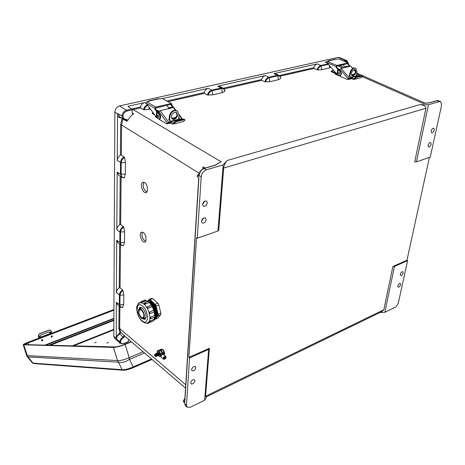<?xml version="1.0" encoding="UTF-8"?>
<svg xmlns="http://www.w3.org/2000/svg" width="465" height="465" viewBox="0 0 465 465"><rect width="100%" height="100%" fill="white"/><g stroke="black" fill="none" stroke-linecap="round" stroke-linejoin="round"><path stroke-width="0.7" d="M400.284 274.269L400.516 275.472C401.597 275.652 402.481 274.809 403.167 272.955L402.934 271.746C401.853 271.572 400.97 272.409 400.284 274.269M428.085 145.295L428.434 146.957C429.567 147.155 430.474 146.254 431.154 144.266L430.805 142.598C429.672 142.4 428.765 143.301 428.085 145.295M203.612 218.009L201.467 221.201M201.461 221.247L202.054 222.886C204.025 223.467 205.391 222.398 206.152 219.678L205.559 218.027C203.589 217.446 202.229 218.521 201.461 221.247M193.19 366.966L191.964 368.396M191.58 369.634L191.929 370.698C193.707 371.175 195.004 370.169 195.817 367.699L195.463 366.623C193.69 366.153 192.394 367.158 191.58 369.634M397.755 285.992C398.441 284.15 399.325 283.313 400.4 283.481L400.621 284.656C399.935 286.498 399.051 287.329 397.982 287.155L397.755 285.992M434.258 129.991L433.897 128.264C432.758 128.067 431.851 128.974 431.171 130.979L431.537 132.699C432.677 132.897 433.583 131.99 434.258 129.991M191.179 381.445L192.208 380.26M190.702 382.823L191.034 383.852C192.795 384.305 194.079 383.311 194.899 380.864L194.562 379.829C192.806 379.376 191.516 380.37 190.702 382.823M204.757 201.124L202.577 204.478M207.326 202.88C206.57 205.629 205.199 206.71 203.211 206.111L202.583 204.402C203.339 201.647 204.71 200.566 206.698 201.153L207.326 202.88M147.196 191.766L147.335 186.674C146.132 183.402 144.627 181.949 142.819 182.327C139.355 183.576 143.057 194.289 146.347 192.556L147.196 191.766M145.824 241.376L145.958 236.627C144.731 233.343 143.237 231.878 141.47 232.233C138.25 233.453 142.104 243.666 145.15 241.986L145.824 241.376M131.857 108.99L140.384 107.02C141.197 104.648 142.633 103.16 144.696 102.556L128.177 106.253L127.991 106.613L131.839 108.979L132.205 109.845L126.928 111.048C124.661 111.798 123.301 113.472 122.853 116.076C123.178 118.273 124.347 119.348 126.358 119.307L127.782 120.29L126.782 121.371L122.818 119.075L121.592 124.957L121.313 155.06L124.55 157.501L125.445 162.506L121.237 162.797L121.127 174.404C121.255 176.624 122.318 177.752 124.318 177.781L121.766 177.322L120.447 174.276L120.551 162.669C120.743 160.088 121.958 158.164 124.207 156.903M124.318 177.781L125.306 174.096L125.445 162.506M121.109 176.88L120.662 224.537L123.748 227.141L124.603 231.797L124.469 242.323L123.533 245.561C121.627 245.665 120.609 244.718 120.487 242.707L124.469 242.323M119.61 244.125L119.232 287.806C117.459 289.143 116.512 290.759 116.384 292.659L116.732 240.219L119.836 242.567L120.877 245.09L123.533 245.561M119.232 287.806L120.069 287.777L122.696 289.928C120.65 291.253 119.54 292.985 119.371 295.136L119.284 304.755L120.115 306.853L122.26 307.394M122.504 307.353L123.713 304.453L123.83 294.851L122.696 289.928M187.122 407.195L186.494 405.271L189.54 357.94L208.64 349.413L204.629 400.249L190.377 407.206L187.122 407.195L185.349 405.585L184.762 402.923L183.384 401.644L183.443 400.656L184.826 401.934L198.91 177.839L197.247 176.81L197.334 175.421L198.997 176.45L199.026 176.014M215.376 165.063L221.154 161.75L215.388 165.191L204.292 168.423L206.437 169.783C203.484 171.004 201.74 173.346 201.206 176.805L197.247 238.225L196.567 237.743L188.924 357.405L189.54 357.94M206.437 169.783L223.188 164.877L217.975 231.006L197.247 238.225M217.975 231.006L218.748 230.03L223.665 168.051C224.066 165.371 225.217 162.86 227.118 160.518L419.622 104.683L428.445 104.77L416.448 161.884L430.259 157.071L441.587 105.299L440.837 101.655L439.501 101.533L428.445 104.77M223.188 164.877L227.118 160.518M381.899 311.579L383.828 309.76L392.867 266.515L406.962 260.231L407.613 260.603L398.441 302.523C397.796 304.738 396.599 306.371 394.849 307.429L384.846 312.306L379.952 312.526M429.41 157.368L406.962 260.231M419.622 104.683C423.824 104.951 425.928 106.136 425.928 108.246L414.722 161.896L416.448 161.884M383.828 309.76L205.565 396.203L209.366 348.291L188.924 357.405M122.818 307.307C120.993 307.528 120.022 306.72 119.906 304.9L116.32 302.256L116.279 338.439L113.78 336.265L114.867 112.135C115.186 108.967 116.732 106.909 119.511 105.956L338.229 57.364L345.53 60.52L343.559 60.967M346.53 60.531L339.63 57.555L338.229 57.364M113.78 336.265L114.535 338.171L120.493 343.35L119.749 341.746L116.419 338.811C116.732 336.776 117.889 335.16 119.889 333.975L120.656 332.312L119.685 328.557L119.894 306.662M425.161 103.224L429.486 102.841M280 76.19L313.997 68.46L317.758 69.953L321.763 69.721L329.627 67.913L330.923 67.216M280.43 77.306L279.279 75.539L277.512 75.284L268.846 77.248L265.294 75.551C263.603 76.057 262.347 77.388 261.522 79.55L261.749 80.34L264.852 81.852L269.712 81.712L278.518 79.684L280.645 78.312M224.845 91.059L222.404 92.611L212.674 94.854L207.471 95.017C208.198 92.436 209.616 90.82 211.715 90.169L221.288 88.001L223.444 88.344L224.734 90.46M166.941 100.998L204.211 92.547L204.431 93.384L207.471 95.017M160.652 106.735L159.838 106.921M147.754 105.357C145.952 106.2 144.778 107.682 144.249 109.81L150.515 109.17M155.508 108.02L159.855 107.02M144.249 109.81L143.546 109.676C144.098 107.345 145.365 105.718 147.341 104.782M140.384 107.02L140.61 107.903L143.546 109.676M124.55 157.501C122.51 158.687 121.406 160.448 121.237 162.797L117.267 160.547L117.564 115.692L117.971 113.652L119.592 116.855L123.504 119.139L121.894 115.983C122.388 112.983 123.946 111.048 126.561 110.17L131.839 108.979M123.748 227.141C121.801 228.356 120.749 230.03 120.586 232.169L120.487 242.707L119.836 242.567L119.929 232.029L116.802 229.704L117.186 172.114L120.447 174.276L125.306 174.096M116.802 229.704C116.942 227.629 117.93 225.92 119.784 224.583L120.203 176.281M118.831 175.363L117.186 172.114M117.267 160.547C117.407 158.269 118.447 156.461 120.389 155.124L120.656 124.864L121.987 118.255M204.211 92.547C205.03 90.286 206.373 88.879 208.233 88.327L162.657 98.534M265.294 75.551L217.794 86.188L219.957 86.537L222.956 88.094M278.826 75.33L275.728 73.871L273.955 73.61L317.316 63.897C315.776 64.368 314.59 65.635 313.77 67.704L279.256 75.528M326.767 62.38L325.192 62.136L327.046 61.723M127.782 120.29L130.345 116.581L133.658 113.785L132.537 113.809L132.159 112.925L132.205 109.845L133.106 109.606L221.154 161.75L215.15 165.133M224.874 91.303C224.56 89.216 223.479 88.303 221.631 88.565L222.317 92.628L212.761 94.831L212.057 90.733C210.139 91.326 208.843 92.797 208.157 95.139M143.894 182.257C142.418 186.308 143.429 189.592 146.934 192.121M142.488 232.163C141.314 236.057 142.395 239.173 145.731 241.504M202.92 168.83L202.99 166.9L203.891 168.394M205.036 168.074L202.99 166.9M197.334 175.421L199.235 173.439M132.159 112.85L133.658 113.785M203.81 168.592L204.292 168.423C201.339 169.638 199.595 171.974 199.061 175.421L198.997 176.45M122.853 116.076L121.894 115.983L117.971 113.652M125.905 119.732L123.504 119.139L125.905 119.732M124.603 231.797L119.929 232.029C120.115 229.675 121.272 227.85 123.417 226.554M120.662 224.537L119.784 224.583M121.313 155.06L120.389 155.124M122.905 118.79L122.818 119.075L121.94 118.691M126.782 121.371L126.149 119.738M215.388 165.191L214.911 165.331M126.358 119.307L126.375 119.801M184.861 401.371L184.826 401.934M204.629 400.249L206.838 396.628M205.565 396.203L206.117 396.976M208.64 349.413L209.366 348.291M128.113 341.717L123.957 343.391C122.039 344.019 120.906 343.501 120.563 341.839L119.749 341.746C120.092 339.7 121.26 338.084 123.26 336.898L124.05 335.236L120.656 332.312L119.9 332.411L119.511 333.236L119.889 333.975L123.638 337.642L124.882 336.178L125.381 336.654M128.445 341.548L128.48 339.328M119.069 305.97L118.871 328.464L119.9 332.411M116.32 302.256L117.221 304.406M116.732 240.219L117.941 242.858M183.443 400.656L184.896 398.377M124.882 336.178L124.05 335.236M116.279 338.439L116.419 338.811M123.83 294.851L119.999 295.281C120.15 293.322 121.156 291.729 123.01 290.503M344.774 61.479L346.838 61.281L347.994 62.839M344.402 67.64L340.624 65.989L341.752 65.03M265.509 81.968C266.218 79.724 267.439 78.329 269.183 77.783L269.787 81.695L278.442 79.701L277.843 75.818C279.517 75.592 280.447 76.481 280.645 78.492M339.584 65.53L340.624 65.989M430.003 102.707L437.269 100.591L440.465 101.498M348.204 62.926L346.937 60.706L345.53 60.52L345.855 61.235M273.955 73.61L277.512 75.284L277.843 75.818L269.183 77.783L268.846 77.248C266.933 77.853 265.602 79.387 264.852 81.852M327.86 63.891L320.897 65.466C319.153 66.024 317.897 67.483 317.124 69.849M313.997 68.46L313.77 67.704M426.649 103.195L422.778 103.352L362.561 76.777M317.758 69.953C318.484 67.809 319.641 66.478 321.228 65.972L328.232 64.385M384.846 312.306L394.477 266.468L407.613 260.603M394.477 266.468L392.867 266.515M41.867 339.549L42.21 339.967L41.821 340.892M41.484 340.479L42.083 340.961L42.792 339.973L42.187 339.485L41.484 340.479M51.47 335.87L51.807 336.282L51.441 337.189M51.109 336.782L51.708 337.265L52.4 336.282L51.795 335.8L51.109 336.782M120.232 343.124L119.557 343.222L119.958 342.891M94.552 342.781L96.209 342.234L94.552 342.781M106.741 343.001L108.432 342.443L106.741 343.001M23.262 344.821L26.621 355.481L27.011 355.609L117.5 360.573L113.472 347.401L23.25 344.786C23.343 344.309 24.773 343.536 27.534 342.461L113.908 309.498M131.426 341.822L125.137 344.42L129.16 357.632L143.028 351.743M113.472 347.401C116.448 347.279 120.336 346.286 125.137 344.42M118.261 362.177L117.709 360.59C120.691 360.683 124.388 359.747 128.805 357.794L129.16 357.632L129.427 359.399C125.3 362.09 121.603 363.02 118.337 362.189L27.772 356.905L27.505 357.091L32.556 363.026L33.835 363.572M27.011 355.609L33.032 363.13L122.086 369.687C125.004 369.861 128.683 368.943 133.118 366.937L151.48 358.974M132.74 367.838L133.118 366.937L128.805 357.794M117.709 360.59L122.086 369.687L123.022 370.233M41.774 339.607L41.734 340.833M51.348 337.131L51.377 335.928M51.818 333.19L51.156 330.946L50.197 330.005L49.238 330.016L50.034 329.981M49.877 332.068L50.214 332.952L49.569 333.847L41.315 336.997L40.292 336.73L40.095 335.782L40.74 335.05L48.999 331.911L49.877 332.068L51.313 331.522M49.569 333.847L49.982 332.952L49.191 331.865M49.337 333.847L40.868 337.049M38.229 335.713L39.403 333.876L38.229 335.713L38.944 338.107M39.147 338.026L38.473 335.759M39.403 333.876L49.488 330.057M39.159 333.829L49.238 330.016M346.977 66.233L348.831 66.605M348.32 66.728L346.756 66.286M338.869 72.517L339.293 72.523L339.247 74.377M355.126 77.713L356.225 76.853L356.713 77.329L355.626 78.196L355.126 77.713L353.819 78.684L350.651 77.777L350.36 78.387L354.022 79.422L355.626 78.196M358.283 76.353L357.905 75.818L350.651 77.777M360.654 77.783L362.88 76.405L362.991 75.923L362.189 75.394L362.95 75.888M362.189 75.394L356.225 76.853M362.677 75.865L356.713 77.329M350.36 78.387L350.058 78.277L350.354 77.667L349.331 77.911L347.407 79.486L338.921 75.749M348.227 79.405L349.07 78.521L350.081 78.277M338.822 75.714L337.654 75.103L334.957 71.895M337.962 68.715L339.723 69.762M348.314 78.841L340.02 69.268L339.369 69.983L340.723 71.546C341.763 73.307 341.618 74.667 340.281 75.621L340.02 75.679M336.538 66.414L336.794 67.367L336.265 67.489L336.015 66.536L336.724 66.187L347.622 63.682M339.369 69.983L336.794 67.367M347.942 63.786L348.454 63.664L348.704 64.612L348.192 64.728L347.936 63.815M345.152 67.146L343.054 64.734M348.192 64.728L349.639 66.419M336.817 65.472L336.015 66.53L326.965 62.624L326.715 62.316L327.47 61.45L336.817 65.472L347.965 62.909L338.607 58.956L335.463 59.177L328.505 60.729M348.454 63.664L347.965 62.909M327.61 61.421L328.296 60.776L329.377 60.996L327.47 61.45M328.778 64.722L327.54 63.292M326.965 62.624L336.956 74.22L337.764 69.221L336.265 67.489M348.704 64.612L350.18 66.292M337.764 69.221L340.2 71.668C341.24 73.435 341.095 74.789 339.764 75.743L338.096 75.173L336.956 74.22M352.702 68.483L350.686 66.175L341.095 68.413L349.331 77.911M350.686 66.175L352.865 68.372M340.02 69.268L341.095 68.413M356.521 74.516L357.114 75.504L356.858 75.76L350.959 77.202L349.291 76.15L349.052 75.574L349.471 75.272M351.435 74.795L354.551 74.04M359.207 76.126L358.91 75.574L357.847 75.94M358.201 76.283L358.678 76.254M356.789 75.778L356.382 75.307M353.766 74.993L351.755 75.481M338.607 58.956L339.031 59.136M353.127 75.929C355.824 74.115 356.516 72.058 355.214 69.756L354.208 69.634C351.505 71.441 350.808 73.499 352.11 75.801L353.127 75.929M354.778 69.605C355.911 71.976 355.179 73.999 352.569 75.685L351.988 75.719M351.825 75.464L352.406 75.719M335.149 73.394L331.196 71.662L331.307 70.947L333.667 70.395M331.307 70.947L335.259 72.685M356.277 75.905L356.957 71.994L355.928 68.338L354.464 68.157C352.406 68.913 351.034 70.721 350.354 73.586L349.796 73.342L349.314 76.179M348.512 79.271L349.035 79.346L349.535 78.411M349.814 76.748L350.354 73.586M349.796 73.342C350.476 70.482 351.848 68.675 353.906 67.919L355.504 68.157M346.21 66.408L347.994 66.803M335.312 72.383L335.131 73.493L336.956 74.29M335.422 74.226L335.131 73.493M337.7 68.413L339.177 69.436M347.483 66.925L345.948 66.466L344.978 67.506M170.103 107.374L171.399 107.363L172.073 107.857M171.37 108.025L169.888 107.427M156.699 110.513L158.867 111.966M158.187 115.308L158.524 117.506M174.404 122.097L175.648 121.103L176.136 121.679L174.904 122.684L174.404 122.097L173.306 123.132L170.341 121.877L170.37 122.836L171.602 123.818L172.858 124.143L174.904 122.684M182.408 119.447L181.774 118.866L170.341 121.877M180.327 119.435L180.716 119.86M183.012 121.661L184.919 120.22L184.936 119.778L183.878 119.087L184.907 119.738M183.878 119.087L175.648 121.103M184.373 119.656L176.136 121.679M170.138 122.562L169.777 122.44L169.987 121.749L168.58 122.092L166.656 123.859L158.908 119.168M167.656 123.748L168.411 122.777L169.806 122.434M167.423 123.178L159.007 111.617L158.484 112.396L159.861 114.285C160.966 116.378 160.966 117.93 159.85 118.941L159.623 118.994M147.998 101.608L148.556 100.911L149.48 101.155L146.888 101.858L155.688 107.06L154.74 108.299L146.225 103.247L156.327 117.209L156.577 111.507L159.14 114.454C160.245 116.552 160.245 118.104 159.135 119.11L157.577 118.348L156.862 117.395M154.74 108.31L155.461 108.142L155.781 109.258L155.06 109.42L154.74 108.299M158.484 112.396L155.781 109.258M155.461 108.142L170.928 104.369L171.829 104.363L172.143 105.468L171.44 105.631L170.824 104.392M168.609 107.834L166.766 105.328M171.44 105.631L172.899 107.665M146.225 103.247L145.981 102.875L146.888 101.858M171.829 104.363L171.533 103.637L162.14 98.446L159.658 98.999L158.362 98.72L148.736 100.87M155.688 107.06L171.004 103.544M156.577 111.507L155.06 109.42M172.143 105.468L173.66 107.52M157.577 118.348L156.327 117.209M175.369 110.199L173.41 107.549L160.222 110.624L168.58 122.092M173.41 107.549L173.974 107.677L175.91 110.292M159.007 111.617L160.222 110.624M178.787 117.476L179.473 118.703L179.037 119.174L170.905 121.156L169.434 120.534L168.789 119.348L169.202 118.877M171.602 118.296L176.206 117.186M180.635 119.778L181.676 119.627M179.252 119.081L178.734 118.383M175.258 118.302L172.178 119.052M162.14 98.446L171.434 103.579M174.212 119.476C177.461 117.61 178.223 115.326 176.497 112.617L174.613 112.292C171.353 114.152 170.585 116.436 172.3 119.15L174.212 119.476M176.049 112.373C177.665 115.105 176.88 117.366 173.683 119.162L172.213 119.081M154.729 114.995L152.346 113.559L152.375 112.751L152.997 112.606M158.617 111.292L159.361 111.118M152.375 112.751L153.659 113.524M178.688 119.255L178.944 114.803L177.467 111.077L174.706 110.606C171.911 111.583 170.289 113.716 169.841 116.994L169.312 116.68L169.132 120.121M168.121 123.068L169.19 123.539L169.551 122.493M169.644 120.761L169.841 116.994M169.312 116.68C169.76 113.402 171.382 111.275 174.177 110.298L176.944 110.78M169.138 107.589L170.475 107.589L171.05 108.101M155.31 115.797L155.694 116.331M155.682 116.855L155.293 116.093M156.682 110.49L157.868 110.525L158.92 111.838M170.347 108.264L168.905 107.648L168.127 108.781M157.414 350.843L157.153 352.261L158.1 351.017L159.199 351.011L160.623 355.254L159.669 356.486L158.303 355.516L158.989 356.3L160.774 356.481L160.884 353.836L158.978 351.459L157.414 350.843L158.594 350.319L160.384 350.482L161.436 351.796L162.221 354.533M159.274 355.184L159.797 354.557L158.931 352.551L158.106 352.499M160.884 353.836L162.07 353.301M159.199 351.011L160.384 350.482M157.153 352.261L157.199 352.999L157.153 352.261M162.058 353.261L161.291 351.575M154.351 319.507L157.158 318.415M141.494 309.498L139.349 308.934C137.64 311.352 138.279 314.392 141.273 318.054L143.453 318.63C145.156 316.206 144.505 313.16 141.494 309.498M143.563 318.583L145.249 319.193M141.744 318.397L144.859 319.472C146.992 316.433 146.179 312.631 142.412 308.057L139.733 307.365L138.46 310.231M143.499 318.612L145.225 319.217M144.069 303.389L144.569 303.104L145.034 304.22L143.737 303.773M147.905 301.553L145.789 300.861L145.034 300.053L141.075 301.628M141.802 302.453L140.587 302.616L141.052 301.64L141.802 302.453L145.789 300.861M149.213 302.564L148.225 301.419L144.26 303.011M155.362 315.834C155.525 310.62 153.746 306.191 150.021 302.546L149.341 302.058M145.946 300.791L148.062 301.459M154.479 318.647C157.769 316.56 155.2 305.755 150.567 302.326L147.411 301.122M154.438 318.757C158.46 317.636 156.124 305.796 151.113 302.105L147.3 301.076M154.746 318.606C159.036 317.88 156.81 305.674 151.654 301.89C150.114 300.686 148.771 300.378 147.626 300.965M155.287 318.38C159.576 317.653 157.356 305.453 152.2 301.669C150.654 300.466 149.311 300.163 148.166 300.75M141.29 317.333L143.098 317.816C144.516 315.799 143.976 313.265 141.476 310.219L139.686 309.754C138.268 311.765 138.803 314.288 141.29 317.333M151.642 298.495L152.747 298.629L157.868 303.244L158.844 304.999L160.855 313.207L160.704 314.793L157.577 318.24M158.844 304.999L156.147 306.092L158.176 314.317L160.855 313.207M156.147 306.092L155.171 304.337L157.868 303.244M152.747 298.629L150.061 299.704L155.171 304.337M150.061 299.704L149.131 299.425L147.87 300.849M160.704 314.793L158.019 315.909L154.915 319.356M158.019 315.909L158.176 314.317M154.717 317.944L155.176 316.805M153.921 320.612L153.886 319.478L149.922 321.135L148.969 321.937L149.887 321.083L149.986 322.262L149.637 322.169M149.038 321.966L149.986 322.262L153.95 320.606L154.31 319.426L153.857 319.426L149.887 321.083M153.857 319.426L154.717 317.043M149.997 318.118L150.143 318.473L150.643 317.136L154.659 315.514L150.643 317.136M154.624 315.485L154.304 311.817M149.684 311.934L153.706 310.3L149.713 311.939L149.288 312.951L149.893 313.544L149.271 312.951L149.684 311.934L150.265 313.48L154.258 311.841L153.706 310.3L154.27 310.364M153.677 310.3L151.718 305.267L147.527 306.784M148.091 308.272L147.027 307.807L147.376 306.801L148.091 308.272L152.084 306.65M147.062 307.865L146.998 307.132M145.034 304.22L149.027 302.616M140.384 307.202L139.564 308.847M140.418 307.202L139.628 308.824M147.074 307.847L148.108 308.243L152.346 306.441L152.2 305.302L151.404 305.168L149.277 302.401M152.247 306.551L152.351 305.708M163.36 354.406L162.448 354.487C161.123 355.376 160.71 356.3 161.21 357.26C160.663 356.289 161.053 355.359 162.378 354.464L163.36 354.406L161.512 351.929M159.199 350.29L160.71 350.564L161.483 351.749M163.477 353.598L160.954 350.459L159.512 350.122M164.651 358.782L165.447 357.004L164.732 356.981L163.936 358.759L164.651 358.782M163.622 354.58L163.436 353.609L161.611 351.674L163.535 353.615L161.053 350.459L159.425 350.151L160.687 349.384L162.477 349.546L164.162 352.36L164.064 354.958M163.616 354.644L163.169 354.237M163.657 354.615L163.668 354.098M164.197 354.44C164.604 352.854 164.093 351.278 162.674 349.726L162.581 349.645M162.355 349.494L161.326 349.355M164.133 354.696C165.011 353.313 164.61 351.616 162.93 349.61L161.506 349.291M158.85 355.254L159.443 354.336L158.623 352.726L157.763 352.766M158.315 355.498L158.902 354.58L158.083 352.964L157.228 353.011M157.775 355.737L158.367 354.824L157.548 353.202L156.688 353.249M157.234 355.981L157.827 355.068L157.007 353.447L156.147 353.493M156.693 356.225L157.292 355.312L156.467 353.685L155.612 353.731M156.159 356.463L156.752 355.556L155.926 353.929L155.072 353.975M155.031 356.219L155.298 356.51L156.211 355.806L155.386 354.173L154.49 354.987M155.101 354.696L154.502 355.155L155.043 356.231C155.804 356.364 155.827 355.853 155.101 354.696M156.194 355.69L155.659 354.47M156.734 355.44L156.205 354.231M157.269 355.196L156.746 353.993M157.809 354.952L157.286 353.755M158.35 354.708L157.827 353.51M158.885 354.464L158.367 353.272M159.425 354.22L158.908 353.034M161.779 351.296L161.303 350.069L160.501 350.099M162.32 352.133L162.988 352.889L164.162 352.36M161.303 350.069L162.477 349.546M164.133 352.249L163.529 350.86M199.282 173.3L121.592 124.957L120.656 124.864M120.069 287.777L120.47 244.776M185.75 384.758L119.685 328.557L118.871 328.464M201.206 176.805L199.061 175.421L199.101 174.98M186.494 405.271L184.715 403.655L184.75 403.091M425.928 108.246L223.665 168.051M429.747 102.678L436.937 100.585L439.501 101.533M337.939 65.908L342.746 68.03M358.742 75.092L360.416 75.83M261.749 80.34L224.084 88.914M204.431 93.384L168.08 101.649M140.61 107.903L133.106 109.606L132.74 108.752M117.808 113.925L114.867 112.135M116.384 292.659L119.999 295.281L119.906 304.9L123.713 304.453M121.365 117.889C119.656 117.936 118.389 117.203 117.564 115.692M144.696 102.556L146.498 103.625M208.233 88.327L211.715 90.169L212.057 90.733L221.631 88.565L221.288 88.001L217.794 86.188M321.763 69.721L320.897 65.466L317.316 63.897M325.192 62.136L327.354 63.071M119.511 105.956L126.561 110.17L126.928 111.048M128.177 106.253L128.171 106.729M223.246 88.228L261.522 79.55M149.242 109.467L148.701 106.665M120.563 341.839C120.877 340.066 121.9 338.665 123.638 337.642M119.511 333.236L116.093 336.875M123.957 343.391L123.632 343.565M329.627 67.913L329.255 65.28M113.867 318.322L44.913 345.111M28.795 344.693L28.237 342.914L113.908 310.178M45.599 345.129L113.867 318.595M27.772 356.905L23.779 344.978M131.217 341.647L124.521 344.408C120.423 346.001 117.099 346.849 114.559 346.954L24.721 344.623L114.727 346.919M113.908 309.644L27.923 342.467C24.738 343.74 23.669 344.455 24.721 344.623M144.47 352.976L129.543 359.335M114.559 346.954L114.907 346.954M24.924 344.594L28.237 342.914L27.923 342.467M45.965 345.14L113.867 318.74L45.948 345.14M73.662 345.855L113.809 329.894M113.815 329.342L72.325 345.821M50.342 345.251L113.855 320.466M50.214 332.952L51.58 332.434M38.909 337.259L40.292 336.73M38.636 336.34L40.095 335.782M338.782 74.278L338.799 72.534L339.188 72.557L339.281 74.365L338.898 74.342M338.991 72.807L338.776 74.168L338.991 72.807M348.302 66.297L347.785 66.419M348.692 79.027L348.169 79.155M329.022 60.81L336.195 59.212M340.723 71.546L340.2 71.668M338.27 69.442L337.462 74.441M337.212 74.33L338.02 69.332M358.91 75.574L356.76 73.121M355.411 71.575L353.83 69.767M356.742 75.719L356.882 74.929M349.192 76.028L349.314 75.307M349.477 78.725L350.459 78.486M157.96 117.261L158.03 115.715L157.937 117.25M157.6 115.843L158.257 115.419L158.519 117.506L158.164 117.459M171.562 107.467L170.858 107.636M157.344 110.78L156.955 110.873M168.039 123.347L167.319 123.521M149.213 100.998L159.024 98.801M159.861 114.285L159.14 114.454M157.187 111.769L156.938 117.465M156.635 117.337L156.879 111.641M181.774 118.866L178.932 115.024M179.223 119.04L179.275 118.139M178.769 118.424L178.822 117.523M169.533 122.859L170.237 122.684M138.21 303.907L138.68 302.994L139.105 303.168M151.485 321.867L151.666 321.559M147.678 322.832L147.562 323.512L147.219 323.419M154.194 319.24L154.27 319.571M148.254 301.407L149.05 301.541L149.352 302.221L149.027 302.57L145.034 304.174L143.888 304.023L144.231 303.023M143.848 304.087C142.185 302.773 140.732 302.401 139.483 302.971C135.234 306.638 136.937 308.626 137.192 312.544C138.21 316.31 139.924 319.292 142.342 321.489C144.813 323.175 146.649 323.594 147.858 322.751C152.072 321.152 149.306 308.167 143.848 304.087M142.47 305.976C135.641 300.082 135.332 315.52 142.081 320.786C148.881 326.93 149.399 311.312 142.47 305.976M154.973 314.148L154.63 311.509M154.334 310.364L152.479 306.168M151.788 305.121L150.875 303.994M155.38 315.869C155.752 310.841 154.078 306.476 150.364 302.773L149.695 302.297M155.851 315.968C156.403 310.905 154.752 306.435 150.91 302.558L150.247 302.081M156.397 315.735C156.943 310.672 155.293 306.208 151.456 302.337L150.8 301.866M156.943 315.502C157.484 310.44 155.839 305.982 151.997 302.116L151.346 301.651M152.386 306.383L154.084 310.271M147.533 322.884L149.201 322.187M140.738 302.651L146.004 300.553M150.015 318.13L150.677 317.165L150.98 318.595L150.143 318.473L150.98 318.595L154.961 316.938L154.659 315.514L155.275 315.892M154.171 319.286L155.141 315.549M150.323 313.439L154.258 311.841L154.438 310.44M151.7 305.116L149.201 301.936M161.024 356.149L162.349 354.533M164.534 359.207L163.413 359.172L161.227 357.271M165.773 356.428C166.319 357.393 165.929 358.329 164.604 359.23L163.413 359.172C162.919 358.213 163.331 357.283 164.656 356.388L165.773 356.428L165.964 357.521M164.75 356.603C163.035 358.219 163 359.073 164.633 359.166C166.348 357.55 166.383 356.696 164.75 356.603M161.076 350.523L161.913 351.54M160.663 350.238L160.983 350.447M163.68 354.632L163.703 354.039L163.389 354.388M163.046 353.894L163.169 354.196M118.529 175.166L121.766 177.322L124.149 177.967M204.054 168.365L215.086 165.151M203.99 168.382C201.072 169.556 199.375 171.829 198.898 175.189L198.834 176.218M198.735 177.735L184.692 401.638M224.95 91.187C224.671 89.588 224.165 88.641 223.444 88.344L223.444 88.344M125.3 336.584L185.541 388.106M117.79 242.742L120.877 245.09L123.399 245.706M117.163 304.36L120.115 306.853C120.133 307.243 120.999 307.429 122.708 307.423M382.038 311.515L206.065 397.005M185.303 405.538L184.617 402.795M120.493 343.35L123.859 343.635L128.34 341.787M357.126 73.243L362.072 75.423M362.793 75.737L425.231 103.218M429.672 102.701L424.981 103.23M437.013 100.562L438.233 100.556M280.703 78.399C280.535 76.934 280.064 75.981 279.279 75.539L279.279 75.539M143.168 182.222L142.819 182.327M152.078 359.486L132.897 367.809C129.02 369.437 125.701 370.245 122.946 370.227L33.771 363.572L32.573 363.037M114.768 346.919C117.18 346.82 120.412 345.983 124.469 344.42L131.206 341.636M26.633 355.516L27.505 357.091M113.861 319.92L48.959 345.216M45.919 345.14L113.867 318.717M338.799 72.534L338.822 74.336L339.433 74.324M361.27 77.632L354.022 79.422M348.332 79.376L347.808 79.503M340.281 75.621L339.764 75.743M348.169 62.915L338.892 58.997M359.201 75.615L356.806 72.877M355.417 71.296L354.016 69.692M339.13 69.355L340.118 69.122M354.923 69.634L355.214 69.756M349.035 79.346L350.93 78.881M338.694 75.667L335.341 74.191M157.908 115.372L158.03 117.436L158.699 117.465M183.559 121.528L173.561 123.998M167.749 123.731L167.028 123.905M159.85 118.941L159.135 119.11M182.332 118.982L178.955 114.413M158.763 111.53L159.088 111.455M176.148 112.414L176.497 112.617M169.19 123.539L170.702 123.167M157.089 117.709L155.583 116.796M154.752 319.478L157.42 318.362M145.063 300.041L145.836 300.163M146.516 323.105L147.562 323.512L151.921 321.454M154.427 310.428L153.973 310.26M147.376 306.801L147.045 307.063M142.104 307.824L139.523 308.865M140.57 302.535L139.849 302.825M145.034 304.174L145.603 302.82M146.033 317.566L143.453 318.63M138.709 302.982L140.57 302.244M147.405 306.79L151.375 305.18M154.549 311.626L155.13 315.537M145.853 300.175L146.173 300.768M154.177 310.295L152.433 306.296M149.207 299.396L151.822 298.356M165.755 356.417L163.465 354.446"/></g></svg>
